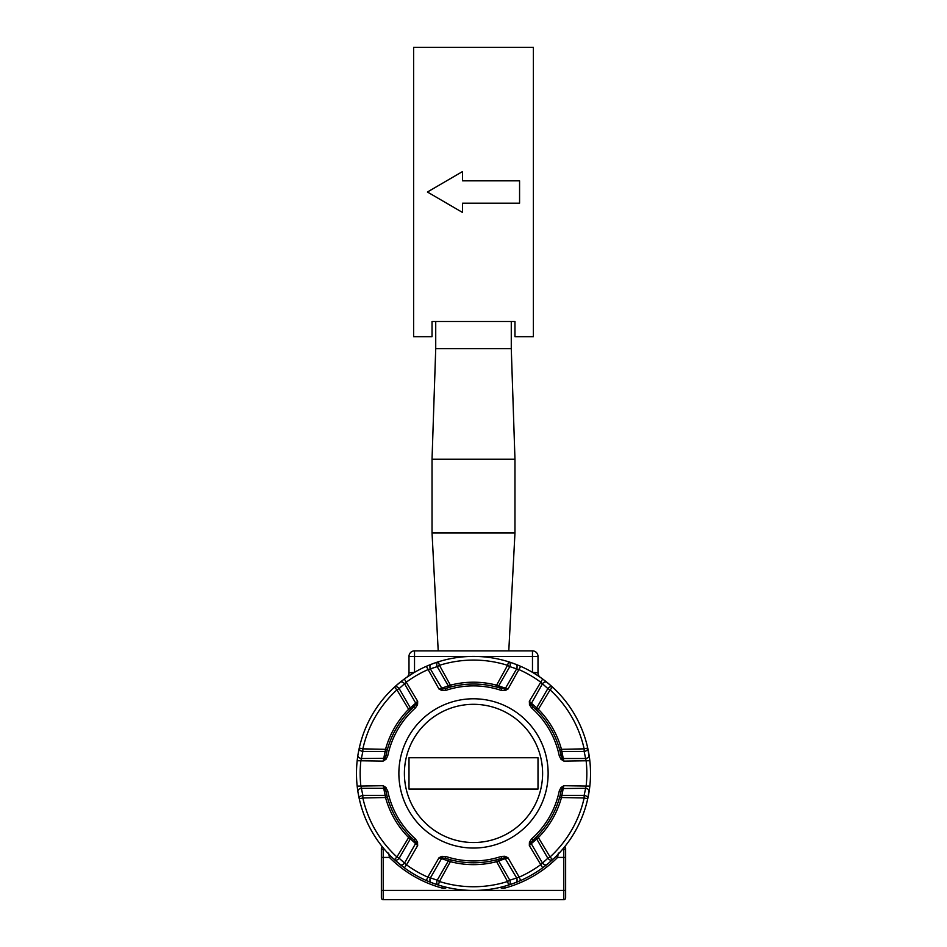 <?xml version="1.0" encoding="UTF-8"?>
<svg xmlns="http://www.w3.org/2000/svg" width="947" height="947" viewBox="0 0 947 947"><rect width="100%" height="100%" fill="white"/><g stroke="black" fill="none" stroke-linecap="round" stroke-linejoin="round"><path stroke-width="1.42" d="M432.033 336.67L432.033 321.495L514.967 321.495L514.967 336.67L533.386 336.67L533.386 47.35L413.614 47.35L413.614 336.67L432.033 336.67M462.538 180.83L519.572 180.83L519.572 203.203L462.538 203.203L462.538 212.471L427.428 192.016L462.538 171.549L462.538 180.83L462.538 171.809M462.538 203.203L462.538 212.211M408.997 656.401L408.997 672.844L414.526 672.346L414.526 650.873A5.528 5.528 0 0 0 408.997 656.401L538.003 656.401A5.528 5.528 0 0 0 532.474 650.873A5.528 5.528 0 0 1 538.003 656.401L538.003 672.844A5.528 5.528 0 0 0 540.37 677.389L539.447 676.75M414.526 650.873L532.474 650.873L532.474 672.346L538.003 672.844M537.103 675.199L533.327 672.844M413.673 672.844L406.63 677.389A5.528 5.528 0 0 0 408.997 672.844M438.212 650.873L508.788 650.873L514.967 532.936L432.033 532.936L438.212 650.873M514.967 532.936L514.967 459.224L432.033 459.224L432.033 532.936M514.967 459.224L511.273 348.65L435.727 348.65L432.033 459.224M511.273 348.65L511.273 321.495M561.393 759.624L562.104 758.121L560.967 759.245L563.891 761.128L589.827 760.725L587.732 748.059A117.014 117.014 0 0 0 357.173 760.725A117.014 117.014 0 0 0 394.414 859.675L404.345 867.819L406.523 864.836L399.161 858.254A3.681 2.569 132.5 0 1 394.414 859.675A117.014 117.014 0 0 0 587.732 798.783L589.827 786.117A117.014 117.014 0 0 0 587.732 748.059A3.681 2.569 167.5 0 1 584.145 751.456L586.169 761.128A113.332 113.332 0 0 1 586.169 785.714L584.145 795.373A3.681 2.569 12.5 0 1 587.732 798.783A117.014 117.014 0 0 0 589.827 786.117L563.891 785.714L561.393 787.217L562.329 788.413L563.891 785.714L563.264 788.318A1.847 1.29 -169.8 0 0 562.329 788.413L561.062 791.313L559.263 790.946A87.538 87.538 0 0 1 531.563 838.924L532.782 840.297A89.373 89.373 0 0 0 537.375 835.929L531.054 842.499L529.503 842.084L531.054 842.499A1.847 1.29 49.6 0 0 531.456 843.564L538.701 837.219A91.22 91.22 0 0 0 561.346 797.978L563.228 788.543A1.847 1.29 -169.6 0 0 562.104 788.721L560.967 787.584L559.263 790.946M585.862 740.743L586.56 743.229M556.173 690.6L557.771 692.221M501.377 659.763L503.887 660.414M443.113 660.414L445.315 659.846M389.016 692.446L390.827 690.6M360.44 743.229L361.056 741.039M361.138 806.098L360.44 803.601M388.672 853.069L389.418 857.426A4.605 4.605 0 0 0 389.525 857.544L390.827 856.23L389.229 854.608M445.623 887.067L443.113 886.428L442.64 888.203A4.605 4.605 0 0 0 446.735 887.339M500.265 887.339A4.605 4.605 0 0 0 504.36 888.203L503.887 886.428L501.685 886.996M557.984 854.383L556.173 856.23L557.475 857.544A4.605 4.605 0 0 0 557.582 857.426L558.328 853.069M586.56 803.601L585.944 805.802M381.357 897.803L381.357 890.44L381.357 897.803A1.847 1.847 0 0 0 383.204 899.65L563.796 899.65A1.847 1.847 0 0 0 565.643 897.803L565.643 848.441A1.847 1.764 180 0 0 564.601 846.855M381.357 890.44L381.357 848.441L381.357 890.44L383.204 890.44L383.204 847.849M382.399 846.855A1.847 1.764 180 0 0 381.357 848.441C381.357 844.913 381.357 844.913 381.357 848.441M565.643 848.441C565.643 844.913 565.643 844.913 565.643 848.441M556.244 856.171L557.582 857.426L563.796 857.426L563.796 890.44L565.643 890.44M381.357 857.426L389.418 857.426L390.756 856.171M538.003 789.076L408.997 789.076L408.997 757.754L538.003 757.754L538.003 789.076M417.603 842.629L416.1 842.842L417.663 845.553L417.497 842.084L416.1 842.842A1.847 1.29 -49.8 0 1 415.709 843.706L417.663 845.553L406.523 864.836A113.332 113.332 0 0 0 427.819 877.135L426.328 880.509L431.347 882.58A3.681 2.592 -68.9 0 1 430.423 877.833L427.819 877.135L438.958 857.84L445.22 858.207A89.373 89.373 0 0 0 451.305 859.994L445.22 858.207L445.8 856.455L441.503 856.431L442.071 857.852A1.847 1.29 109.8 0 0 441.515 858.609L450.843 861.782A91.22 91.22 0 0 0 496.157 861.782L505.272 858.68A1.847 1.29 -109.6 0 0 504.55 857.793L508.042 857.84L505.497 856.431L504.929 857.852A1.847 1.29 -109.8 0 1 505.485 858.609L508.042 857.84L519.181 877.135L509.806 880.213A3.681 2.569 72.5 0 1 508.657 885.031L507.545 881.515A113.332 113.332 0 0 1 439.455 881.515L438.343 885.031A3.681 2.569 -72.5 0 1 437.194 880.213L430.423 877.833L441.515 858.609L438.958 857.84L441.503 856.431M385.938 791.313A89.373 89.373 0 0 0 387.43 797.481L385.938 791.313L387.737 790.946L385.607 787.217L384.671 788.413L385.938 791.313M414.218 840.297L409.625 835.929A89.373 89.373 0 0 0 410.548 836.864A1.847 1.278 134.8 0 1 410.382 838.829L415.544 843.564A1.847 1.29 -49.6 0 0 415.946 842.499L414.218 840.297L415.437 838.924A87.538 87.538 0 0 1 387.737 790.946M385.607 787.217L383.109 785.714L384.671 788.413A1.847 1.29 169.8 0 0 383.736 788.318L385.654 797.978A91.22 91.22 0 0 0 408.299 837.219L410.382 838.829L399.161 858.254L396.911 856.952A113.332 113.332 0 0 1 362.855 797.978L359.268 798.783A3.681 2.569 -12.5 0 1 362.855 795.373L360.831 785.714A113.332 113.332 0 0 1 360.831 761.128L362.855 751.456A3.681 2.569 -167.5 0 1 359.268 748.059L362.855 748.852A113.332 113.332 0 0 1 396.911 689.878L394.414 687.167A3.681 2.569 47.5 0 1 399.161 688.576L406.523 681.994A113.332 113.332 0 0 1 427.819 669.695L437.194 666.629A3.681 2.569 -107.5 0 1 438.343 661.799L439.455 665.315A113.332 113.332 0 0 1 507.545 665.315L508.657 661.799A3.681 2.569 107.5 0 1 509.806 666.629L519.181 669.695A113.332 113.332 0 0 1 540.477 681.994L547.84 688.576A3.681 2.569 -47.5 0 1 552.586 687.167L550.089 689.878A113.332 113.332 0 0 1 584.145 748.852L587.732 748.059M394.414 859.675L396.911 856.952L409.625 835.929A89.373 89.373 0 0 1 387.43 797.481L362.855 797.978L362.855 795.373L385.299 795.373A1.847 1.278 165.2 0 1 387.074 796.202M357.883 791.491L357.173 786.117L383.109 785.714L383.736 788.318L361.529 788.318A3.681 2.592 -8.9 0 0 357.883 791.491L359.268 798.783M385.607 759.624L384.671 758.417L383.109 761.128L386.033 759.245L384.671 758.417A1.847 1.29 10.2 0 1 383.736 758.511L383.109 761.128L357.173 760.725L357.883 755.339A3.681 2.592 8.9 0 0 361.529 758.511L383.772 758.298A1.847 1.29 10.4 0 0 384.896 758.121L385.938 755.517L387.737 755.884A87.538 87.538 0 0 1 415.437 707.918L414.218 706.533A89.373 89.373 0 0 0 409.625 710.901L415.946 704.343L417.497 704.757L415.946 704.343A1.847 1.29 -130.4 0 0 415.544 703.278L408.299 709.623A91.22 91.22 0 0 0 385.654 748.852L383.772 758.298M387.074 750.628L387.43 749.349A89.373 89.373 0 0 0 385.938 755.517L387.074 750.628A1.847 1.278 -165.2 0 1 385.299 751.456L362.855 751.456L362.855 748.852L387.43 749.349A89.373 89.373 0 0 1 409.625 710.901L396.911 689.878L399.161 688.576L410.382 708.013A1.847 1.278 -134.8 0 1 410.548 709.966M417.603 704.201L417.663 701.289L416.1 703.988A1.847 1.29 -130.2 0 0 415.709 703.124L415.544 703.278M400.036 682.325L404.345 679.023L417.663 701.289L415.709 703.124L404.606 683.9A3.681 2.592 51.1 0 0 400.036 682.325L394.414 687.167M441.503 690.399L442.071 688.99L438.958 688.99L442.036 690.576L442.071 688.99A1.847 1.29 70.2 0 1 441.515 688.22L438.958 688.99L426.328 666.333L431.347 664.249A3.681 2.592 68.9 0 0 430.423 668.996L441.728 688.149A1.847 1.29 70.4 0 0 442.45 689.037L445.22 688.635L445.8 690.387A87.538 87.538 0 0 1 501.2 690.387L501.78 688.635A89.373 89.373 0 0 0 495.695 686.835L504.55 689.037L504.964 690.576L504.55 689.037A1.847 1.29 -70.4 0 0 505.272 688.149L496.157 685.06A91.22 91.22 0 0 0 450.843 685.06L441.728 688.149M450.026 687.179L451.305 686.835A89.373 89.373 0 0 0 445.22 688.635L450.026 687.179A1.847 1.278 -105.2 0 1 448.416 686.054L437.194 666.629L439.455 665.315L451.305 686.835A89.373 89.373 0 0 1 495.695 686.835L507.545 665.315L509.806 666.629L498.584 686.054A1.847 1.278 -74.8 0 1 496.974 687.179M505.497 690.399L508.042 688.99L504.929 688.99A1.847 1.29 -70.2 0 0 505.485 688.22L505.272 688.149M515.653 664.249L520.672 666.333L508.042 688.99L505.485 688.22L516.577 668.996A3.681 2.592 111.1 0 0 515.653 664.249L508.657 661.799M529.397 704.201L530.9 703.988L529.337 701.289L529.503 704.757L530.9 703.988A1.847 1.29 130.2 0 1 531.291 703.124L529.337 701.289L542.655 679.023L546.964 682.325A3.681 2.592 128.9 0 0 542.394 683.9L531.456 703.278A1.847 1.29 130.4 0 0 531.054 704.343L532.782 706.533L531.563 707.918A87.538 87.538 0 0 1 559.263 755.884L561.062 755.517A89.373 89.373 0 0 0 559.57 749.349L562.104 758.121A1.847 1.29 -10.4 0 0 563.228 758.298L561.346 748.852A91.22 91.22 0 0 0 538.701 709.623L531.456 703.278M532.782 706.533L537.375 710.901A89.373 89.373 0 0 0 536.452 709.966A1.847 1.278 -45.2 0 1 536.618 708.013L547.84 688.576L550.089 689.878L537.375 710.901A89.373 89.373 0 0 1 559.57 749.349L584.145 748.852L584.145 751.456L561.701 751.456A1.847 1.278 -14.8 0 1 559.926 750.628M589.117 755.339A3.681 2.592 171.1 0 1 585.471 758.511L563.264 758.511L563.891 761.128L562.329 758.417A1.847 1.29 -10.2 0 0 563.264 758.511L563.228 758.298M559.926 796.202L559.57 797.481A89.373 89.373 0 0 0 561.062 791.313L559.926 796.202A1.847 1.278 14.8 0 1 561.701 795.373L584.145 795.373L584.145 797.978A113.332 113.332 0 0 1 550.089 856.952L552.586 859.675A3.681 2.569 -132.5 0 1 547.84 858.254L540.477 864.836A113.332 113.332 0 0 1 519.181 877.135L520.672 880.509L515.653 882.58A3.681 2.592 -111.1 0 0 516.577 877.833L505.272 858.68M529.397 842.629L529.337 845.553L530.9 842.842A1.847 1.29 49.8 0 0 531.291 843.706L531.456 843.564M587.732 798.783L584.145 797.978L559.57 797.481A89.373 89.373 0 0 1 537.375 835.929L550.089 856.952L547.84 858.254L536.618 838.829A1.847 1.278 45.2 0 1 536.452 836.864M546.964 864.504L542.655 867.819L529.337 845.553L531.291 843.706L542.394 862.942A3.681 2.592 -128.9 0 0 546.964 864.504L552.586 859.675M505.497 856.431L504.55 857.793L495.695 859.994A89.373 89.373 0 0 0 501.78 858.207L501.2 856.455A87.538 87.538 0 0 1 445.8 856.455M496.974 859.651A1.847 1.278 74.8 0 1 498.584 860.787L509.806 880.213L507.545 881.515L495.695 859.994A89.373 89.373 0 0 1 451.305 859.994L439.455 881.515L437.194 880.213L448.416 860.787A1.847 1.278 105.2 0 1 450.026 859.651M400.036 864.504A3.681 2.592 -51.1 0 0 404.606 862.942L415.544 843.564M431.347 882.58L438.343 885.031M508.657 885.031L515.653 882.58M589.117 791.491A3.681 2.592 -171.1 0 0 585.471 788.318L563.228 788.543M552.586 687.167L546.964 682.325M438.343 661.799L431.347 664.249M359.268 748.059L357.883 755.339M548.135 773.415A74.635 74.635 0 0 0 436.188 708.782A74.635 74.635 0 0 0 436.188 838.048A74.635 74.635 0 0 0 548.135 773.415M542.607 773.415A69.107 69.107 0 0 1 438.946 833.265A69.107 69.107 0 0 1 438.946 713.576A69.107 69.107 0 0 1 542.607 773.415M383.204 899.65L383.204 890.44L563.796 890.44L563.796 899.65M381.357 850.666L381.357 850.666A1.847 1.693 0 0 1 383.204 848.986L384.151 848.986M565.643 857.426L563.796 857.426L563.796 848.986A1.847 1.693 0 0 1 565.643 850.666M563.796 847.849L563.796 848.986L562.849 848.986M504.36 888.203A118.86 118.86 0 0 0 557.475 857.544M389.525 857.544A118.86 118.86 0 0 0 442.64 888.203M417.497 842.084L415.437 838.924M383.772 788.543A1.847 1.29 169.6 0 1 384.896 788.721L386.033 787.584M386.033 759.245L387.737 755.884M415.437 707.918L417.497 704.757M442.036 690.576L445.8 690.387M501.2 690.387L504.964 690.576M529.503 704.757L531.563 707.918M559.263 755.884L560.967 759.245M531.563 838.924L529.503 842.084M504.964 856.254L501.2 856.455M441.728 858.68A1.847 1.29 109.6 0 1 442.45 857.793L442.036 856.254M435.727 321.495L435.727 348.65"/></g></svg>
